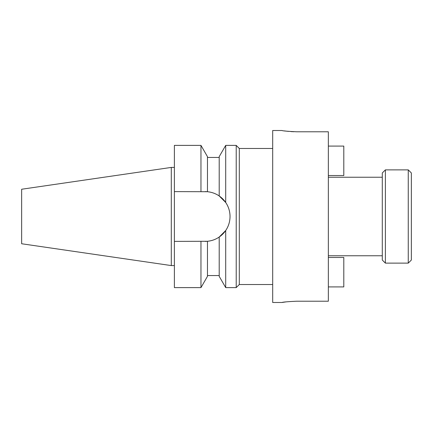 <?xml version="1.0" encoding="UTF-8"?>
<svg xmlns="http://www.w3.org/2000/svg" width="433" height="433" viewBox="0 0 433 433"><rect width="100%" height="100%" fill="white"/><g stroke="black" fill="none" stroke-linecap="round" stroke-linejoin="round"><path stroke-width="0.65" d="M382.296 260.038L382.296 172.962L385.386 169.871L385.386 263.129L382.296 260.038M408.259 169.871L411.35 172.962L411.35 260.038L408.259 263.129L408.259 169.871L385.386 169.871M286.002 301.893L281.97 302.488C282.836 302.066 287.739 301.644 296.692 301.216L328.344 301.216L328.344 131.784L296.692 131.784C287.75 131.356 282.841 130.934 281.97 130.512C282.83 130.928 287.739 131.356 296.692 131.784M272.693 284.519L239.303 284.519L239.303 148.481L236.212 145.391L225.707 145.391L225.707 202.482L219.206 195.97C215.715 193.578 211.802 192.16 207.461 191.722L174.38 191.613L174.38 145.391L200.966 145.391L200.966 191.613M239.303 284.519L236.212 287.609L236.212 145.391M236.212 287.609L225.707 287.609L225.707 230.518A24.887 24.887 0 0 1 205.139 241.387L207.461 241.278L207.461 276.357L200.966 287.609L174.38 287.609L174.38 241.387L207.461 241.278C211.764 240.856 215.677 239.438 219.206 237.03L225.707 230.518C228.543 226.307 229.988 221.636 230.031 216.5C229.988 211.369 228.548 206.693 225.707 202.482M171.289 265.581L171.289 167.419L21.65 189.243L21.65 243.757L171.289 265.581L174.38 265.581M281.97 302.488L272.693 302.488L272.693 130.512L281.97 130.512M293.807 131.729L291.025 131.594M288.47 131.383L286.343 131.15M285.72 131.075L284.459 130.901M174.38 241.387L174.38 191.613M200.966 287.609L200.966 241.387M207.461 191.722A24.887 24.887 0 0 0 205.139 191.613L207.461 191.722L207.461 156.643L200.966 145.391M225.707 287.609L219.206 276.357L219.206 237.03M230.031 216.5A24.887 24.887 0 0 0 219.206 195.97L219.206 156.643L225.707 145.391M328.344 286.911L343.802 286.911L343.802 257.467L328.344 257.467M328.344 146.089L343.802 146.089L343.802 175.533L328.344 175.533M408.259 263.129L385.386 263.129M382.296 255.762L328.344 255.762M219.206 157.45L207.461 157.45M219.206 275.55L207.461 275.55M174.38 167.419L171.289 167.419M272.693 148.481L239.303 148.481M382.296 177.238L328.344 177.238"/></g></svg>
